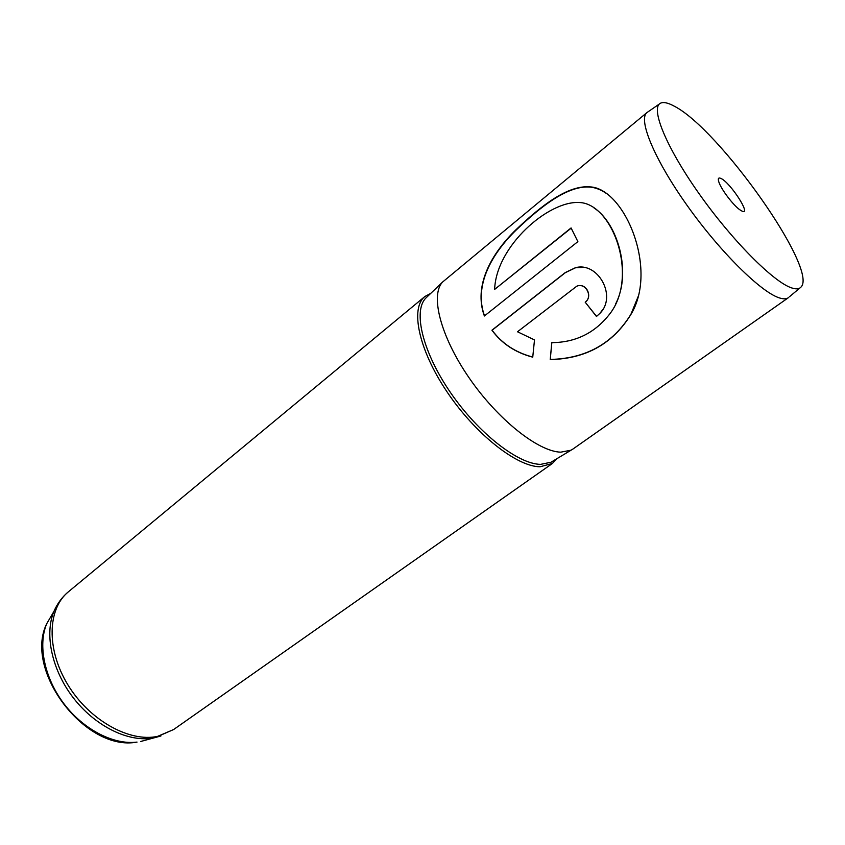 <?xml version="1.0" encoding="UTF-8"?>
<svg xmlns="http://www.w3.org/2000/svg" width="845" height="845" viewBox="0 0 845 845"><rect width="100%" height="100%" fill="white"/><g stroke="black" fill="none" stroke-linecap="round" stroke-linejoin="round"><path stroke-width="1.27" d="M720.891 178.422C718.261 177.27 717.648 178.644 719.032 182.531C721.651 189.956 733.354 205.293 739.829 209.782L741.963 211.07C752.039 215.971 730.249 182.34 720.891 178.422M791.564 287.881C796.043 289.402 799.18 289.127 800.997 287.068C818.858 269.83 719.063 128.789 674.236 106.174C668.11 102.805 663.568 101.801 660.589 103.164C650.122 107.516 665.754 146.523 698.804 193.304C731.728 240.086 773.534 282.093 791.564 287.881M779.523 297.947C783.431 299.183 786.378 299.109 788.364 297.715L572.857 449.096L571.072 450.184L560.753 452.17C538.307 451.621 497.863 419.648 469.25 378.053C440.509 336.49 429.999 295 442.653 281.987L646.985 112.543C637.827 119.293 654.379 159.504 687.344 205.757C720.204 252.011 761.313 292.507 779.523 297.947M430.76 293.363L424.908 296.489C410.057 308.098 418.497 349.46 446.91 391.679C475.154 433.95 516.76 466.683 540.029 466.778L552.398 463.472L556.961 458.655M659.353 104.019L646.985 112.543M596.475 316.484L585.194 302.183C593.274 296.532 585.564 282.209 576.744 286.223L517.499 331.768L534.494 339.922L532.741 357.171C515.461 352.629 501.856 343.64 491.927 330.205L565.22 272.608L575.361 267.738C597.816 261.401 617.294 296.13 599.992 313.273L596.475 316.484L599.992 313.273M550.243 359.569L551.764 342.647C575.086 342.468 594.003 333.405 608.527 315.481C639.887 278.163 612.815 203.624 579.469 202.525C548.479 200.402 496.057 246.265 494.642 289.402L571.072 227.939L577.874 241.628L484.375 315.998C473.358 285.79 491.125 253.912 516.01 229.713C541.212 205.62 567.829 184.96 589.958 186.882C624.202 188.118 658.646 269.027 630.845 314.572C612.762 343.799 585.891 358.798 550.243 359.569L551.838 342.647M615.456 304.253C632.303 272.439 617.304 222.795 594.109 208.028M494.642 289.402L571.167 228.161M484.523 315.893C473.654 285.874 491.441 253.996 516.348 229.861C541.55 205.81 568.146 185.161 590.275 187.094C595.915 187.727 601.365 189.914 606.647 193.653M638.155 296.542L630.898 314.34C612.805 343.577 585.934 358.607 550.306 359.431M532.751 357.044C515.556 352.545 502.004 343.598 492.107 330.226L565.389 272.639L575.551 267.759L583.24 267.369M602.876 309.439L600.066 313.157M585.194 302.183L596.538 316.368M585.3 302.119C592.482 297.144 587.243 284.142 578.804 285.695M427.158 296.806L425.711 298.19C412.888 311.361 422.68 352.196 450.607 392.714C478.397 433.274 518.154 464.169 540.61 464.37L550.972 462.247L552.683 461.222M424.908 296.489L68.456 591.753C47.447 608.654 46.116 649.309 67.864 684.788C89.422 720.352 129.475 742.554 157.635 736.354L173.637 729.531L155.226 737.579L150.811 738.372C126.254 741.53 94.112 725.116 72.955 697.368C51.756 669.631 44.394 634.31 53.9 611.453L58.865 602.337M160.909 735.984L140.724 741.477M52.971 613.047L46.686 623.768C37.698 645.295 44.468 678.271 64.178 704.065C83.866 729.869 113.885 745.089 137.027 742.09C85.694 752.071 23.544 670.666 46.686 623.768L53.9 611.453C57.323 603.552 62.171 596.982 68.456 591.753M571.072 450.184L552.641 461.243M442.653 281.987L427.126 296.838M799.845 288.039L789.293 296.88M173.637 729.531L552.398 463.472"/></g></svg>
